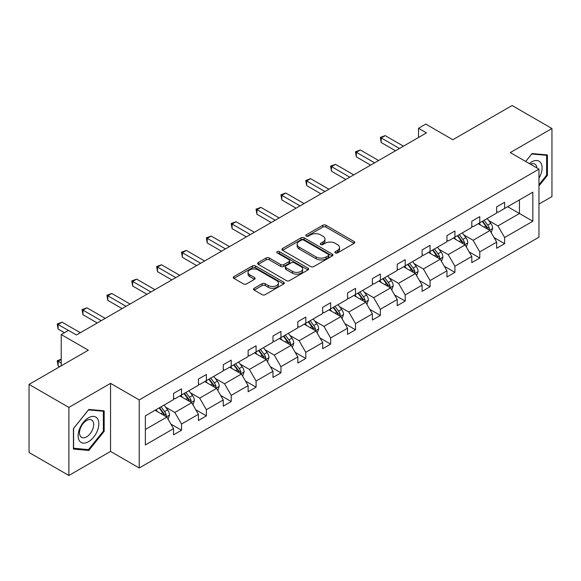 <?xml version="1.0" encoding="UTF-8"?>
<svg xmlns="http://www.w3.org/2000/svg" width="581" height="581" viewBox="0 0 581 581"><rect width="100%" height="100%" fill="white"/><g stroke="black" fill="none" stroke-linecap="round" stroke-linejoin="round"><path stroke-width="0.87" d="M335.317 252.902A1.547 0.893 0 0 0 337.503 252.902L354.12 243.308A2.215 1.278 0 0 0 354.766 242.408A2.215 1.278 0 0 0 354.12 241.507L325.97 225.254A2.215 1.278 0 0 0 322.84 225.254L306.223 234.847A1.547 0.893 0 0 0 305.773 235.479A1.547 0.893 0 0 0 306.223 236.111A1.547 0.893 0 0 0 308.417 236.111L310.566 234.869A7.074 4.089 0 0 1 320.574 234.869L322.92 236.22A7.074 4.089 0 0 1 324.997 239.111A7.074 4.089 0 0 1 322.92 242.001L320.77 243.243A1.547 0.893 0 0 0 320.32 243.875A1.547 0.893 0 0 0 320.77 244.507A1.547 0.893 0 0 0 322.963 244.507L325.113 243.265A7.074 4.089 0 0 1 335.121 243.265L337.467 244.623A7.074 4.089 0 0 1 339.536 247.513A7.074 4.089 0 0 1 337.467 250.396L335.317 251.638A1.547 0.893 0 0 0 334.859 252.27A1.547 0.893 0 0 0 335.317 252.902L335.317 251.638M538.965 204.084L551.95 196.581L551.95 128.517L512.122 105.517L452.853 139.738L425.764 124.102L418.516 128.285L418.516 137.486M68.878 475.483L110.543 451.43L110.543 383.358L68.878 407.412L68.878 475.483L29.05 452.483L29.05 384.419L88.319 350.198L61.23 334.562L61.23 365.834M68.878 407.412L29.05 384.419M254.187 288.278A2.215 1.278 0 0 0 253.541 289.178A2.215 1.278 0 0 0 254.187 290.079L262.089 294.64A2.215 1.278 0 0 0 265.212 294.64L283.666 283.986A2.215 1.278 0 0 0 284.312 283.085A2.215 1.278 0 0 0 283.666 282.177L255.517 265.931A2.215 1.278 0 0 0 252.394 265.931L233.94 276.585A2.215 1.278 0 0 0 233.286 277.486A2.215 1.278 0 0 0 233.94 278.386L243.475 283.898A2.215 1.278 0 0 0 246.605 283.898L254.5 279.338A2.215 1.278 0 0 0 255.146 278.437A2.215 1.278 0 0 0 254.5 277.529L249.772 274.798A5.919 3.413 0 0 1 248.036 272.387A5.919 3.413 0 0 1 251.689 269.228A5.919 3.413 0 0 1 258.138 269.969L276.672 280.667A5.919 3.413 0 0 1 278.401 283.085A5.919 3.413 0 0 1 274.748 286.237A5.919 3.413 0 0 1 268.306 285.496L265.212 283.717A2.215 1.278 0 0 0 262.089 283.717L254.187 288.278L254.187 290.079M61.23 334.562L68.485 330.378L76.452 334.976L426.483 132.882L418.516 128.285M110.543 383.358L139.222 399.917L538.965 169.129L538.965 237.193L139.222 467.988L139.222 399.917M551.95 128.517L510.285 152.571L538.965 169.129M310.726 266.563A2.215 1.278 0 0 0 313.849 266.563L332.303 255.909A2.215 1.278 0 0 0 332.949 255.001A2.215 1.278 0 0 0 332.303 254.1L304.154 237.847A2.215 1.278 0 0 0 301.023 237.847L282.577 248.501A2.215 1.278 0 0 0 281.923 249.409A2.215 1.278 0 0 0 282.577 250.309L310.726 266.563M277.798 253.236A1.547 0.893 0 0 1 279.367 253.454L279.367 251.617L307.988 268.139A2.215 1.278 0 0 1 308.634 269.047A2.215 1.278 0 0 1 307.988 269.947L289.534 280.601A2.215 1.278 0 0 1 286.404 280.601L258.255 264.348L258.255 262.539A2.215 1.278 0 0 0 257.608 263.447A2.215 1.278 0 0 0 258.255 264.348M258.255 262.539L266.156 257.986A2.215 1.278 0 0 1 269.279 257.986L280.696 264.573A2.215 1.278 0 0 0 283.826 264.573L289.062 261.552A2.215 1.278 0 0 0 289.708 260.644A2.215 1.278 0 0 0 289.062 259.743L277.181 252.88A1.547 0.893 0 0 1 276.723 252.248A1.547 0.893 0 0 1 277.682 251.428A1.547 0.893 0 0 1 279.367 251.617M145.359 415.873L173.559 399.59L173.559 393.431L181.526 388.834L181.526 394.993L198.411 385.247L198.411 379.081L206.378 374.484L206.378 380.642L223.264 370.896L223.264 364.73L231.231 360.133L231.231 366.299L248.123 356.545L248.123 350.379L256.083 345.782L256.083 351.948L272.976 342.194L272.976 336.029L280.943 331.431L280.943 337.597L297.828 327.844L297.828 321.685L305.795 317.081L305.795 323.247L322.68 313.493L322.68 307.334L330.647 302.73L330.647 308.896L347.54 299.15L347.54 292.984L355.507 288.387L355.507 294.545L372.392 284.799L372.392 278.633L380.359 274.036L380.359 280.195L397.244 270.448L397.244 264.282L405.211 259.685L405.211 265.851L422.104 256.098L422.104 249.932L430.071 245.335L430.071 251.5L446.956 241.747L446.956 235.588L454.923 230.984L454.923 237.15L471.808 227.396L471.808 221.238L479.775 216.633L479.775 222.799L496.668 213.045L496.668 206.887L504.628 202.29L504.628 208.448L532.828 192.166L532.828 221.238L504.628 237.52L504.628 243.679L496.668 248.276L496.668 242.117L479.775 251.863L479.775 258.029L471.808 262.627L471.808 256.468L454.923 266.214L454.923 272.38L446.956 276.977L446.956 270.819L430.071 280.565L430.071 286.731L422.104 291.328L422.104 285.162L405.211 294.916L405.211 301.081L397.244 305.679L397.244 299.513L380.359 309.266L380.359 315.425L372.392 320.029L372.392 313.863L355.507 323.617L355.507 329.776L347.54 334.38L347.54 328.214L330.647 337.968L330.647 344.126L322.68 348.723L322.68 342.565L305.795 352.311L305.795 358.477L297.828 363.074L297.828 356.916L280.943 366.662L280.943 372.828L272.976 377.425L272.976 371.266L256.083 381.013L256.083 387.178L248.123 391.776L248.123 385.61L231.231 395.363L231.231 401.529L223.264 406.126L223.264 399.96L206.378 409.714L206.378 415.873L198.411 420.477L198.411 414.311L181.526 424.065L181.526 430.223L173.559 434.828L173.559 428.662L145.359 444.944L145.359 415.873M179.928 395.915L191.723 402.72L174.83 412.474L165.607 407.15M174.83 412.474L181.526 424.065M191.723 402.72L198.411 414.311M173.559 398.123L174.83 398.856L181.526 394.993M204.781 381.564L216.575 388.369L199.682 398.123L190.466 392.8M199.682 398.123L206.378 409.714M216.575 388.369L223.264 399.96M198.411 383.772L199.682 384.506L206.378 380.642M229.64 367.214L241.427 374.019L224.542 383.772L215.319 378.449M224.542 383.772L231.231 395.363M241.427 374.019L248.123 385.61M223.264 369.422L224.542 370.155L231.231 366.299M254.493 352.863L266.28 359.675L249.394 369.422L240.171 364.098M249.394 369.422L256.083 381.013M266.28 359.675L272.976 371.266M248.123 355.071L249.394 355.812L256.083 351.948M279.345 338.512L291.139 345.325L274.247 355.071L265.03 349.747M274.247 355.071L280.943 366.662M291.139 345.325L297.828 356.916M272.976 340.72L274.247 341.461L280.943 337.597M304.204 324.169L315.991 330.974L299.106 340.72L289.883 335.397M299.106 340.72L305.795 352.311M315.991 330.974L322.68 342.565M297.828 326.377L299.106 327.11L305.795 323.247M329.057 309.818L340.844 316.623L323.958 326.377L314.735 321.053M323.958 326.377L330.647 337.968M340.844 316.623L347.54 328.214M322.68 312.026L323.958 312.76L330.647 308.896M353.909 295.468L365.703 302.273L348.811 312.026L339.587 306.703M348.811 312.026L355.507 323.617M365.703 302.273L372.392 313.863M347.54 297.675L348.811 298.409L355.507 294.545M378.768 281.117L390.555 287.922L373.67 297.675L364.447 292.352M373.67 297.675L380.359 309.266M390.555 287.922L397.244 299.513M372.392 283.325L373.67 284.058L380.359 280.195M403.621 266.766L415.408 273.578L398.522 283.325L389.299 278.001M398.522 283.325L405.211 294.916M415.408 273.578L422.104 285.162M397.244 268.974L398.522 269.715L405.211 265.851M428.473 252.415L440.267 259.228L423.375 268.974L414.151 263.651M423.375 268.974L430.071 280.565M440.267 259.228L446.956 270.819M422.104 254.623L423.375 255.364L430.071 251.5M453.325 238.072L465.12 244.877L448.227 254.623L439.011 249.3M448.227 254.623L454.923 266.214M465.12 244.877L471.808 256.468M446.956 240.28L448.227 241.013L454.923 237.15M478.185 223.721L489.972 230.526L473.087 240.28L463.863 234.949M473.087 240.28L479.775 251.863M489.972 230.526L496.668 242.117M471.808 225.929L473.087 226.663L479.775 222.799M507.656 206.705L519.45 213.51L497.939 225.929L488.715 220.606M497.939 225.929L504.628 237.52M532.828 221.238L519.45 213.51L519.45 199.893L532.828 192.166M110.543 451.43L139.222 467.988M496.668 211.578L497.939 212.312L504.628 208.448M145.359 429.49L166.863 417.071L155.076 410.266M166.863 417.071L173.559 428.662M494.039 237.564L504.628 243.679M469.179 251.914L479.775 258.029M444.327 266.265L454.923 272.38M419.475 280.608L430.071 286.731M394.615 294.959L405.211 301.081M369.763 309.31L380.359 315.425M344.911 323.661L355.507 329.776M320.051 338.011L330.647 344.126M295.199 352.362L305.795 358.477M270.347 366.713L280.943 372.828M245.494 381.056L256.083 387.178M220.635 395.407L231.231 401.529M195.782 409.758L206.378 415.873M170.93 424.108L181.526 430.223M538.965 185.927L547.411 175.418L547.411 154.924L532.036 153.551L525.682 161.453M104.173 431.32L104.173 410.825L88.799 409.452L73.424 428.575L73.424 449.077L88.799 450.449L104.173 431.32L103.374 430.862M335.934 253.12L337.467 252.241A7.074 4.089 0 0 0 339.536 249.351L339.536 247.513M324.997 239.111L324.997 240.955A7.074 4.089 0 0 1 322.92 243.838L321.387 244.724M354.09 243.33L325.97 227.091A2.215 1.278 0 0 0 322.84 227.091L306.848 236.329M332.274 255.923L304.154 239.692A2.215 1.278 0 0 0 301.023 239.692L282.606 250.324M328.396 255.633A1.547 0.893 0 0 0 328.846 255.001A1.547 0.893 0 0 0 328.396 254.369L303.689 240.106A1.547 0.893 0 0 0 301.495 240.106L299.23 241.413A7.074 4.089 0 0 0 297.152 244.303A7.074 4.089 0 0 0 299.23 247.194L316.115 256.947A7.074 4.089 0 0 0 326.13 256.947L328.396 255.633L328.396 257.477A1.547 0.893 0 0 0 328.846 256.846L328.846 255.001M297.152 244.303L297.152 246.141A7.074 4.089 0 0 0 299.23 249.031L299.23 247.194M328.396 257.477L326.13 258.785A7.074 4.089 0 0 1 316.115 258.785L299.23 249.031M258.284 264.362L266.156 259.823L266.156 257.986M289.708 260.644L289.708 262.489A2.215 1.278 0 0 1 289.062 263.389L283.826 266.418A2.215 1.278 0 0 1 280.696 266.418L269.279 259.823A2.215 1.278 0 0 0 266.156 259.823M279.367 253.454L307.959 269.962M292.541 271.414A5.919 3.413 0 0 0 298.99 272.155A5.919 3.413 0 0 0 302.643 268.996A5.919 3.413 0 0 0 300.907 266.585L294.378 262.815A2.215 1.278 0 0 0 291.255 262.815L286.012 265.837A2.215 1.278 0 0 0 285.365 266.744A2.215 1.278 0 0 0 286.012 267.645L292.541 271.414L292.541 273.252A5.919 3.413 0 0 0 298.99 273.992A5.919 3.413 0 0 0 302.643 270.84L302.643 268.996M285.365 266.744L285.365 268.582A2.215 1.278 0 0 0 286.012 269.482L286.012 267.645M292.541 273.252L286.012 269.482M278.401 283.085L278.401 284.922A5.919 3.413 0 0 1 274.748 288.082A5.919 3.413 0 0 1 268.306 287.341L265.212 285.554A2.215 1.278 0 0 0 262.089 285.554L254.217 290.101M248.036 272.387L248.036 274.225A5.919 3.413 0 0 0 249.772 276.636L249.772 274.798M254.471 279.352L249.772 276.636M283.637 284L255.517 267.768A2.215 1.278 0 0 0 252.394 267.768L233.969 278.408M546.612 174.961L547.411 175.418M87.172 449.512L88.799 450.449M491.185 232.625L492.652 228.391A5.97 3.45 -120 0 0 490.742 223.307L487.168 218.536M480.748 225.203L479.202 223.133M489.093 230.018L489.427 228.645A5.97 3.45 -120 0 0 487.713 225.058L484.14 220.279M482.644 221.143L486.58 226.401A3.043 1.758 60 0 1 487.132 227.324L489.427 228.645M482.23 221.383L485.803 226.162A5.97 3.45 60 0 1 487.292 228.979M399.474 148.475L381.201 137.922L385.188 135.627L403.461 146.172M395.494 150.777L381.201 142.527L381.201 137.922L380.33 137.421L385.188 135.627M381.201 142.527L380.33 137.421M466.332 246.976L467.792 242.742A5.97 3.45 -120 0 0 465.889 237.658L462.309 232.879M455.896 239.554L454.349 237.484M464.234 244.369L464.568 242.996A5.97 3.45 -120 0 0 462.861 239.401L459.288 234.63M457.792 235.494L461.728 240.752A3.043 1.758 60 0 1 462.28 241.674L464.568 242.996M457.37 235.733L460.951 240.505A5.97 3.45 60 0 1 462.44 243.33M441.473 261.319L442.94 257.092A5.97 3.45 -120 0 0 441.037 252.009L437.457 247.23M431.044 253.904L429.49 251.834M439.381 258.719L439.715 257.347A5.97 3.45 -120 0 0 438.009 253.752L434.428 248.98M432.932 249.845L436.868 255.095A3.043 1.758 60 0 1 437.428 256.025L439.715 257.347M432.518 250.084L436.099 254.856A5.97 3.45 60 0 1 437.58 257.681M374.622 162.825L356.349 152.273L360.329 149.978L378.609 160.523M370.642 165.127L356.349 156.877L356.349 152.273L355.47 151.772L360.329 149.978M356.349 156.877L355.47 151.772M349.769 177.176L331.497 166.624L335.477 164.321L353.749 174.874M345.782 179.471L331.497 171.221L331.497 166.624L330.618 166.115L335.477 164.321M331.497 171.221L330.618 166.115M538.965 178.214A14.648 8.454 120 0 0 540.686 174.663A14.648 8.454 120 0 0 540.032 161.939A14.648 8.454 120 0 0 529.356 163.581M536.888 167.924A10.03 5.788 120 0 0 534.847 164.089A10.03 5.788 120 0 0 530.497 164.241M525.711 161.474L531.717 154.001L546.612 155.33L546.612 175.193L538.965 184.707M545.624 154.764L546.612 155.33M97.448 430.565A14.648 8.454 120 0 0 93.657 416.417A14.648 8.454 120 0 0 79.51 428.967A14.648 8.454 120 0 0 83.301 443.107A14.648 8.454 120 0 0 97.448 430.565M92.735 429.221A10.03 5.788 120 0 0 91.602 419.99A10.03 5.788 120 0 0 80.454 428.124A10.03 5.788 120 0 0 81.58 437.362A10.03 5.788 120 0 0 92.735 429.221M73.584 448.3L73.584 428.437L88.479 409.903L103.374 411.232L103.374 431.095L88.479 449.629L73.424 448.205M102.387 410.665L103.374 411.232M416.621 275.67L418.088 271.443A5.97 3.45 -120 0 0 416.178 266.359L412.604 261.581M406.192 268.248L404.637 266.178M414.529 273.063L414.863 271.697A5.97 3.45 -120 0 0 413.156 268.102L409.576 263.331M408.08 264.195L412.016 269.446A3.043 1.758 60 0 1 412.568 270.368L414.863 271.697M407.666 264.435L411.239 269.206A5.97 3.45 60 0 1 412.728 272.024M324.917 191.527L306.637 180.974L310.624 178.672L328.897 189.224M320.93 193.822L306.637 185.571L306.637 180.974L305.766 180.466L310.624 178.672M306.637 185.571L305.766 180.466M391.768 290.021L393.228 285.787A5.97 3.45 -120 0 0 391.325 280.703L387.752 275.931M381.332 282.598L379.785 280.529M389.677 287.413L390.011 286.048A5.97 3.45 -120 0 0 388.297 282.453L384.724 277.682M383.228 278.539L387.164 283.797A3.043 1.758 60 0 1 387.716 284.719L390.011 286.048M382.806 278.786L386.387 283.557A5.97 3.45 60 0 1 387.876 286.375M300.057 205.877L281.785 195.325L285.765 193.023L304.045 203.575M296.078 208.172L281.785 199.922L281.785 195.325L280.906 194.817L285.765 193.023M281.785 199.922L280.906 194.817M366.909 304.371L368.376 300.137A5.97 3.45 -120 0 0 366.473 295.054L362.893 290.282M356.48 296.949L354.926 294.879M364.817 301.764L365.151 300.392A5.97 3.45 -120 0 0 363.445 296.804L359.864 292.025M358.368 292.889L362.312 298.147A3.043 1.758 60 0 1 362.864 299.07L365.151 300.392M357.954 293.129L361.535 297.908A5.97 3.45 60 0 1 363.023 300.726M275.205 220.221L256.933 209.676L260.913 207.373L279.185 217.926M271.218 222.523L256.933 214.273L256.933 209.676L256.054 209.167L260.913 207.373M256.933 214.273L256.054 209.167M342.056 318.722L343.524 314.488A5.97 3.45 -120 0 0 341.613 309.404L338.04 304.633M331.628 311.3L330.073 309.23M339.965 316.115L340.299 314.742A5.97 3.45 -120 0 0 338.592 311.155L335.012 306.376M333.516 307.24L337.452 312.498A3.043 1.758 60 0 1 338.004 313.42L340.299 314.742M333.102 307.48L336.675 312.258A5.97 3.45 60 0 1 338.164 315.076M250.353 234.571L232.073 224.019L236.06 221.724L254.333 232.277M246.366 236.874L232.073 228.624L232.073 224.019L231.202 223.518L236.06 221.724M232.073 228.624L231.202 223.518M317.204 333.073L318.671 328.839A5.97 3.45 -120 0 0 316.761 323.755L313.188 318.976M306.768 325.65L305.221 323.581M315.113 330.466L315.447 329.093A5.97 3.45 -120 0 0 313.733 325.505L310.16 320.727M308.664 321.591L312.6 326.849A3.043 1.758 60 0 1 313.152 327.771L315.447 329.093M308.25 321.83L311.823 326.609A5.97 3.45 60 0 1 313.312 329.427M225.493 248.922L207.221 238.37L211.208 236.075L229.48 246.62M221.514 251.224L207.221 242.974L207.221 238.37L206.342 237.869L211.208 236.075M207.221 242.974L206.342 237.869M292.345 347.423L293.812 343.189A5.97 3.45 -120 0 0 291.909 338.106L288.329 333.327M281.916 340.001L280.362 337.931M290.253 344.816L290.587 343.444A5.97 3.45 -120 0 0 288.88 339.849L285.3 335.077M283.811 335.941L287.748 341.192A3.043 1.758 60 0 1 288.299 342.122L290.587 343.444M283.39 336.181L286.97 340.953A5.97 3.45 60 0 1 288.459 343.778M200.641 263.273L182.369 252.72L186.348 250.426L204.621 260.971M196.661 265.575L182.369 257.318L182.369 252.72L181.49 252.212L186.348 250.426M182.369 257.318L181.49 252.212M267.492 361.767L268.959 357.54A5.97 3.45 -120 0 0 267.057 352.456L263.476 347.678M257.063 354.352L255.509 352.275M265.401 359.167L265.735 357.794A5.97 3.45 -120 0 0 264.028 354.199L260.448 349.428M258.952 350.292L262.888 355.543A3.043 1.758 60 0 1 263.44 356.473L265.735 357.794M258.538 350.532L262.111 355.303A5.97 3.45 60 0 1 263.6 358.128M175.789 277.624L157.509 267.071L161.496 264.769L179.769 275.321M171.802 279.919L157.509 271.668L157.509 267.071L156.638 266.563L161.496 264.769M157.509 271.668L156.638 266.563M242.64 376.118L244.107 371.891A5.97 3.45 -120 0 0 242.197 366.8L238.624 362.028M232.204 368.695L230.657 366.626M240.549 373.51L240.883 372.145A5.97 3.45 -120 0 0 239.169 368.55L235.595 363.779M234.099 364.643L238.036 369.894A3.043 1.758 60 0 1 238.588 370.816L240.883 372.145M233.685 364.883L237.259 369.654A5.97 3.45 60 0 1 238.747 372.472M150.929 291.974L132.657 281.422L136.644 279.12L154.916 289.672M146.949 294.269L132.657 286.019L132.657 281.422L131.785 280.913L136.644 279.12M132.657 286.019L131.785 280.913M217.788 390.468L219.248 386.234A5.97 3.45 -120 0 0 217.345 381.151L213.764 376.379M207.352 383.046L205.805 380.976M215.689 387.861L216.023 386.488A5.97 3.45 -120 0 0 214.316 382.901L210.743 378.129M209.247 378.986L213.183 384.244A3.043 1.758 60 0 1 213.735 385.167L216.023 386.488M208.826 379.226L212.406 384.005A5.97 3.45 60 0 1 213.895 386.823M126.077 306.318L107.805 295.773L111.784 293.47L130.064 304.023M122.097 308.62L107.805 300.37L107.805 295.773L106.926 295.264L111.784 293.47M107.805 300.37L106.926 295.264M192.928 404.819L194.395 400.585A5.97 3.45 -120 0 0 192.493 395.501L188.912 390.73M182.499 397.397L180.945 395.327M190.837 402.212L191.171 400.839A5.97 3.45 -120 0 0 189.464 397.251L185.884 392.473M184.388 393.337L188.324 398.595A3.043 1.758 60 0 1 188.876 399.517L191.171 400.839M183.974 393.577L187.554 398.355A5.97 3.45 60 0 1 189.036 401.173M101.225 320.668L82.952 310.123L86.932 307.821L105.205 318.373M97.238 322.971L82.952 314.72L82.952 310.123L82.074 309.615L86.932 307.821M82.952 314.72L82.074 309.615M168.076 419.17L169.543 414.936A5.97 3.45 -120 0 0 167.633 409.852L164.06 405.08M157.64 411.747L156.093 409.678M61.23 359.45L58.093 361.266L58.093 365.863L59.64 366.756M165.984 416.562L166.319 415.19A5.97 3.45 -120 0 0 164.612 411.602L161.031 406.823M159.535 407.688L163.472 412.946A3.043 1.758 60 0 1 164.024 413.868L166.319 415.19M159.121 407.927L162.695 412.706A5.97 3.45 60 0 1 164.183 415.524M58.093 365.863L57.221 360.757L61.23 363.074M57.221 360.757L61.23 359.189M68.405 330.422L58.093 324.467L62.08 322.172L80.352 332.724M64.418 332.724L58.093 329.071L58.093 324.467L57.221 323.966L62.08 322.172M58.093 329.071L57.221 323.966M337.467 252.241L337.467 250.396M320.77 244.507L320.77 243.243M322.92 243.838L322.92 242.001M306.223 236.111L306.223 234.847M322.84 227.091L322.84 225.254M325.97 227.091L325.97 225.254M354.12 243.308L354.12 241.507M282.577 250.309L282.577 248.501M301.023 239.692L301.023 237.847M304.154 239.692L304.154 237.847M332.303 255.909L332.303 254.1M316.115 258.785L316.115 256.947M326.13 258.785L326.13 256.947M269.279 259.823L269.279 257.986M280.696 266.418L280.696 264.573M283.826 266.418L283.826 264.573M289.062 263.389L289.062 261.552M307.988 269.947L307.988 268.139M262.089 285.554L262.089 283.717M265.212 285.554L265.212 283.717M268.306 287.341L268.306 285.496M254.5 279.338L254.5 277.529M233.94 278.386L233.94 276.585M252.394 267.768L252.394 265.931M255.517 267.768L255.517 265.931M283.666 283.986L283.666 282.177M489.543 230.279L492.608 228.507M487.713 225.058L490.742 223.307M484.104 227.142L485.803 226.162M464.691 244.63L467.756 242.858M462.861 239.401L465.889 237.658M459.251 241.485L460.951 240.505M439.832 258.973L442.904 257.209M438.009 253.752L441.037 252.009M434.399 255.836L436.099 254.856M414.979 273.324L418.044 271.559M413.156 268.102L416.178 266.359M409.54 270.187L411.239 269.206M390.127 287.675L393.192 285.903M388.297 282.453L391.325 280.703M384.687 284.537L386.387 283.557M365.267 302.026L368.339 300.254M363.445 296.804L366.473 295.054M359.835 298.888L361.535 297.908M340.415 316.376L343.48 314.604M338.592 311.155L341.613 309.404M334.983 313.239L336.675 312.258M315.563 330.727L318.628 328.955M313.733 325.505L316.761 323.755M310.123 327.59L311.823 326.609M290.711 345.078L293.775 343.306M288.88 339.849L291.909 338.106M285.271 341.933L286.97 340.953M265.851 359.421L268.923 357.656M264.028 354.199L267.057 352.456M260.419 356.284L262.111 355.303M240.999 373.772L244.064 372M239.169 368.55L242.197 366.8M235.559 370.634L237.259 369.654M216.147 388.123L219.211 386.35M214.316 382.901L217.345 381.151M210.707 384.985L212.406 384.005M191.287 402.473L194.359 400.701M189.464 397.251L192.493 395.501M185.855 399.336L187.554 398.355M166.435 416.824L169.499 415.052M164.612 411.602L167.633 409.852M160.995 413.687L162.695 412.706"/></g></svg>
